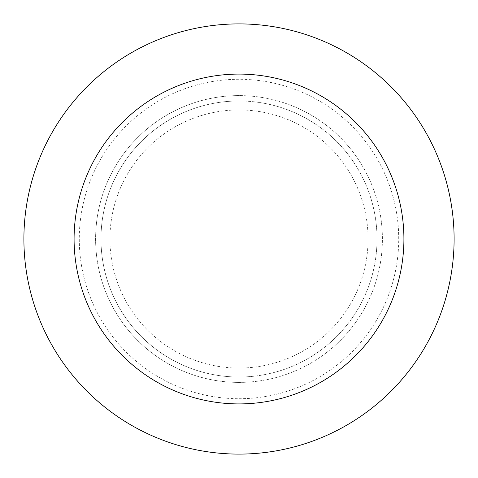 <?xml version="1.0" encoding="UTF-8"?>
<svg xmlns="http://www.w3.org/2000/svg" width="478" height="478" viewBox="0 0 478 478"><rect width="100%" height="100%" fill="white"/><g stroke="black" fill="none" stroke-linecap="round" stroke-linejoin="round"><path stroke-width="0.36" stroke-dasharray="2.39 1.79" d="M239 382.4A143.4 143.4 0 0 0 382.4 239A143.4 143.4 0 0 0 239 95.6A143.4 143.4 0 0 1 382.4 239A143.4 143.4 0 0 1 239 382.4A143.4 143.4 0 0 1 95.6 239A143.4 143.4 0 0 1 239 95.6A143.4 143.4 0 0 0 95.6 239A143.4 143.4 0 0 0 239 382.4L239 368.06A129.06 129.06 0 0 0 368.06 239A129.06 129.06 0 0 0 239 109.94A129.06 129.06 0 0 0 109.94 239A129.06 129.06 0 0 0 239 368.06L239 239M239 377.023A138.023 138.023 0 0 0 377.023 239A138.023 138.023 0 0 0 239 100.978A138.023 138.023 0 0 1 377.023 239A138.023 138.023 0 0 1 239 377.023A138.023 138.023 0 0 1 100.978 239A138.023 138.023 0 0 1 239 100.978A138.023 138.023 0 0 0 100.978 239A138.023 138.023 0 0 0 239 377.023M239 454.1A215.1 215.1 0 0 0 454.1 239A215.1 215.1 0 0 0 239 23.9A215.1 215.1 0 0 0 23.9 239A215.1 215.1 0 0 0 239 454.1M239 398.724A159.724 159.724 0 0 0 398.724 239A159.724 159.724 0 0 0 239 79.276A159.724 159.724 0 0 0 79.276 239A159.724 159.724 0 0 0 239 398.724"/><path stroke-width="0.72" d="M239 454.1A215.1 215.1 0 0 0 454.1 239A215.1 215.1 0 0 0 239 23.9A215.1 215.1 0 0 0 23.9 239A215.1 215.1 0 0 0 239 454.1M239 403.91A164.91 164.91 0 0 0 403.91 239A164.91 164.91 0 0 0 239 74.09A164.91 164.91 0 0 0 74.09 239A164.91 164.91 0 0 0 239 403.91"/></g></svg>

